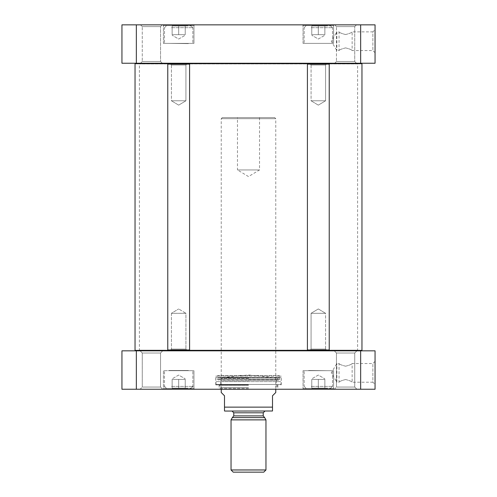 <?xml version="1.0" encoding="UTF-8"?>
<svg xmlns="http://www.w3.org/2000/svg" width="497" height="497" viewBox="0 0 497 497"><rect width="100%" height="100%" fill="white"/><g stroke="black" fill="none" stroke-linecap="round" stroke-linejoin="round"><path stroke-width="0.37" stroke-dasharray="2.48 1.86" d="M361.524 350.832L135.476 350.832L361.524 350.832M307.848 350.397L328.797 350.397L307.848 350.397L328.797 350.397L307.848 350.397L307.413 349.963L329.231 349.963L307.413 349.963L307.413 64.125L329.231 64.125L307.413 64.125L329.231 64.125L329.231 349.963L307.413 349.963M187.239 350.397L170.117 350.397L187.239 350.397L170.117 350.397L187.239 350.397L170.117 350.397L171.428 349.087L185.928 349.087L171.428 349.087L185.928 349.087L187.239 350.397L185.928 349.087L171.428 349.087L170.117 350.397M135.041 350.397L361.959 350.397M361.959 63.691L135.041 63.691M307.848 63.691L328.797 63.691L307.848 63.691L328.797 63.691L307.848 63.691L307.413 64.125M357.977 350.832L139.023 350.832L357.977 350.832L357.598 350.18L139.402 350.18L357.598 350.18L357.598 63.908L139.402 63.908L357.598 63.908L357.977 63.249L139.023 63.249L357.977 63.249M361.524 63.249L135.476 63.249L361.524 63.249M259.527 117.584L259.527 169.949L248.5 176.572L237.473 169.949L259.527 169.949L237.473 169.949L237.473 117.584L259.527 117.584L237.473 117.584M274.686 117.584L222.314 117.584L274.686 117.584L275.773 118.671L221.227 118.671L275.773 118.671L275.773 389.238M275.773 392.506L272.499 395.78L272.499 407.13L224.501 407.13L224.501 395.78L221.227 392.506M271.847 411.056L232.024 411.056M231.043 469.969L265.957 469.969M263.777 472.15L233.223 472.15M265.957 419.872L231.043 419.872M232.354 417.604L264.646 417.604M345.595 379.54C349.559 380.54 351.739 381.435 352.143 382.218C351.739 381.435 349.559 380.54 345.595 379.54C341.638 380.54 339.457 381.435 339.053 382.218C339.457 381.435 341.638 380.54 345.595 379.54M345.595 366.202C341.638 365.202 339.457 364.307 339.053 363.524C339.457 364.307 341.638 365.202 345.595 366.202C349.559 365.202 351.739 364.307 352.143 363.524C351.739 364.307 349.559 365.202 345.595 366.202M172.459 388.145L191.115 388.145L172.459 388.145M172.13 388.145L185.226 388.145L172.13 388.145L185.226 388.145L172.13 388.145L172.13 379.416L178.678 379.416L178.678 388.145L178.678 379.416L172.13 379.416L172.13 388.145L172.13 379.416L185.226 379.416L178.678 379.416L178.678 388.145L178.678 379.416L172.13 379.416L172.13 388.145M312.104 388.145L330.76 388.145L312.104 388.145M311.774 388.145L324.87 388.145L311.774 388.145L324.87 388.145L311.774 388.145L311.774 379.416L318.322 379.416L318.322 388.145L318.322 379.416L311.774 379.416L311.774 388.145L311.774 379.416L324.87 379.416L318.322 379.416L318.322 388.145L318.322 379.416L311.774 379.416L311.774 388.145M136.34 389.238L121.945 389.238L121.945 350.832L375.055 350.832L375.055 389.238L136.34 389.238L136.34 350.832M248.5 389.238L278.5 389.238L248.5 389.238M140.086 389.238L194.607 389.238L140.086 389.238L142.266 387.051L160.543 387.051L142.266 387.051L160.543 387.051L142.266 387.051L140.086 389.238M334.276 389.238L302.393 389.238L356.914 389.238L334.276 389.238L336.457 387.051L354.734 387.051L336.457 387.051L354.734 387.051L336.457 387.051L334.276 389.238L333.599 388.579L303.046 388.579L333.599 388.579L303.046 388.579L302.393 389.238L303.046 388.579L333.599 388.579L334.251 389.238M162.724 350.832L140.086 350.832L162.724 350.832L140.086 350.832L162.724 350.832L160.543 353.013L142.266 353.013L160.543 353.013L142.266 353.013L142.266 387.051L142.266 353.013L160.543 353.013L162.724 350.832M356.914 350.832L334.276 350.832L356.914 350.832L334.276 350.832L356.914 350.832L354.734 353.013L336.457 353.013L354.734 353.013L336.457 353.013L336.457 387.051L336.457 353.013L354.734 353.013L356.914 350.832M171.589 370.687L192.861 370.687L171.589 370.687M185.226 388.145L185.226 379.416L185.226 388.145L185.226 379.416L178.678 379.416L185.226 379.416L185.226 388.145M311.234 370.687L332.505 370.687L311.234 370.687M324.87 388.145L324.87 379.416L324.87 388.145L324.87 379.416L318.322 379.416L324.87 379.416L324.87 388.145M248.5 388.579L219.152 388.579L248.5 388.579M248.5 384.871L215.773 384.871L248.5 384.871M163.401 388.579L193.954 388.579L163.401 388.579L162.749 389.238L163.401 388.579L193.954 388.579L163.401 388.579L163.401 370.687L193.954 370.687L163.401 370.687L193.954 370.687L163.401 370.687L163.401 388.579M303.046 370.687L333.599 370.687L303.046 370.687L303.046 388.579L303.046 370.687L333.599 370.687L303.046 370.687M375.055 361.344L372.874 363.524L352.143 363.524L352.143 382.218L372.874 382.218L372.874 363.524L372.874 382.218L375.055 384.398L375.055 361.344L375.055 384.398M336.867 382.218L336.867 363.524L336.867 382.218L339.053 382.218L339.053 363.524L336.867 363.524L331.257 372.874L336.867 382.218M360.66 389.238L360.66 350.832M248.5 387.443L220.283 387.443L248.5 387.443M248.5 387.492L221.227 387.492L248.5 387.492M248.5 380.671L220.569 380.671L248.5 380.671M248.5 378.528L221.227 378.528L248.5 378.528M248.5 377.875L220.631 377.875L248.5 377.875M168.968 370.687L188.605 370.687L168.968 370.687M168.968 370.47L188.388 370.47L168.968 370.47M308.612 370.47L328.25 370.687L308.612 370.47M216.425 384.871L215.99 384.436L281.01 384.436L215.99 384.436L215.99 381.615L281.01 381.615L215.99 381.615L215.773 377.453L281.227 377.453L215.773 377.453L279.755 377.583L217.245 377.583L217.487 379.553L279.513 379.553L217.487 379.553L218.189 380.18L218.842 379.745L278.158 379.745L218.842 379.745L219.587 377.987L279.047 378.161L217.953 378.161L217.953 375.49L279.047 375.49L217.953 375.49L217.301 376.142L248.5 376.142L215.773 376.142L281.227 376.142L217.301 376.142M311.072 64.995L325.572 64.995L311.072 64.995L309.761 63.691L326.883 63.691L309.761 63.691L326.883 63.691L309.761 63.691L311.072 64.995L325.572 64.995L311.072 64.995L311.072 100.779L325.572 100.779L311.072 100.779L325.572 100.779L311.072 100.779L311.072 64.995M318.322 105.14L311.072 100.779L318.322 105.14L325.572 100.779L325.572 64.995L326.883 63.691L325.572 64.995L325.572 100.779L318.322 105.14M325.572 349.087L311.072 349.087L325.572 349.087L326.883 350.397L309.761 350.397L326.883 350.397L309.761 350.397L326.883 350.397L325.572 349.087L311.072 349.087L325.572 349.087L325.572 313.303L311.072 313.303L325.572 313.303L311.072 313.303L325.572 313.303L325.572 349.087M318.322 308.948L325.572 313.303L318.322 308.948L311.072 313.303L311.072 349.087L309.761 350.397L311.072 349.087L311.072 313.303L318.322 308.948M171.428 64.995L185.928 64.995L171.428 64.995L170.117 63.691L187.239 63.691L170.117 63.691L187.239 63.691L170.117 63.691L171.428 64.995L185.928 64.995L171.428 64.995L171.428 100.779L185.928 100.779L171.428 100.779L185.928 100.779L171.428 100.779L171.428 64.995M189.587 64.125L189.152 63.691L168.203 63.691L189.152 63.691L168.203 63.691L167.769 64.125L189.587 64.125L167.769 64.125L189.587 64.125L189.587 349.963L167.769 349.963L189.587 349.963L167.769 349.963L167.769 64.125M178.678 105.14L171.428 100.779L178.678 105.14L185.928 100.779L185.928 64.995L187.239 63.691L185.928 64.995L185.928 100.779L178.678 105.14M185.928 313.303L171.428 313.303L185.928 313.303L185.928 349.087L185.928 313.303L171.428 313.303L185.928 313.303L178.678 308.948L185.928 313.303M189.587 349.963L189.152 350.397L168.203 350.397L189.152 350.397L168.203 350.397L167.769 349.963M345.595 34.548C349.559 33.547 351.739 32.653 352.143 31.87C351.739 32.653 349.559 33.547 345.595 34.548C341.638 33.547 339.457 32.653 339.053 31.87C339.457 32.653 341.638 33.547 345.595 34.548M345.595 47.886C341.638 48.886 339.457 49.775 339.053 50.557C339.457 49.775 341.638 48.886 345.595 47.886C349.559 48.886 351.739 49.775 352.143 50.557C351.739 49.775 349.559 48.886 345.595 47.886M172.459 25.943L191.115 25.943L172.459 25.943M178.678 25.943L172.13 25.943L185.226 25.943L172.13 25.943L185.226 25.943L178.678 25.943L178.678 34.666L185.226 34.666L185.226 25.943L185.226 34.666L178.678 34.666L178.678 25.943L178.678 34.666L172.13 34.666L185.226 34.666L185.226 25.943L185.226 34.666L178.678 34.666L178.678 25.943M312.104 25.943L330.76 25.943L312.104 25.943M318.322 25.943L311.774 25.943L324.87 25.943L311.774 25.943L324.87 25.943L318.322 25.943L318.322 34.666L324.87 34.666L324.87 25.943L324.87 34.666L318.322 34.666L318.322 25.943L318.322 34.666L311.774 34.666L324.87 34.666L324.87 25.943L324.87 34.666L318.322 34.666L318.322 25.943M375.055 24.85L121.945 24.85L121.945 63.249L375.055 63.249L375.055 24.85M162.749 24.85L194.607 24.85L162.749 24.85L194.607 24.85L162.749 24.85L163.401 25.502L193.954 25.502L163.401 25.502L193.954 25.502L163.401 25.502L162.749 24.85M302.393 24.85L334.251 24.85L302.393 24.85L334.251 24.85L302.393 24.85L303.046 25.502L333.599 25.502L303.046 25.502L333.599 25.502L303.046 25.502L302.393 24.85M140.521 24.85L162.289 24.85L140.521 24.85L162.289 24.85L140.521 24.85L142.266 26.596L160.543 26.596L142.266 26.596L160.543 26.596L142.266 26.596L140.521 24.85M334.711 24.85L356.479 24.85L334.711 24.85L356.479 24.85L334.711 24.85L336.457 26.596L354.734 26.596L336.457 26.596L354.734 26.596L336.457 26.596L334.711 24.85M171.589 43.394L192.861 43.394L171.589 43.394M172.13 34.666L172.13 25.943L172.13 34.666L178.678 34.666L172.13 34.666L172.13 25.943L172.13 34.666M311.234 43.394L332.505 43.394L311.234 43.394M311.774 34.666L311.774 25.943L311.774 34.666L318.322 34.666L311.774 34.666L311.774 25.943L311.774 34.666M375.055 52.744L372.874 50.557L352.143 50.557L352.143 31.87L372.874 31.87L372.874 50.557L372.874 31.87L375.055 29.69L375.055 52.744L375.055 29.69M336.867 31.87L336.867 50.557L336.867 31.87L339.053 31.87L339.053 50.557L336.867 50.557L331.257 41.214L336.867 31.87M303.046 43.394L333.599 43.394L303.046 43.394L303.046 25.502L303.046 43.394L333.599 43.394L303.046 43.394M163.401 43.394L193.954 43.394L163.401 43.394L163.401 25.502L163.401 43.394L193.954 43.394L163.401 43.394M162.289 63.249L140.521 63.249L162.289 63.249L140.521 63.249L162.289 63.249L160.543 61.504L142.266 61.504L142.266 26.596L142.266 61.504L160.543 61.504L142.266 61.504L160.543 61.504L162.289 63.249M356.479 63.249L334.711 63.249L356.479 63.249L334.711 63.249L356.479 63.249L354.734 61.504L336.457 61.504L336.457 26.596L336.457 61.504L354.734 61.504L336.457 61.504L354.734 61.504L356.479 63.249M360.66 24.85L360.66 63.249M136.34 24.85L136.34 63.249M328.032 43.394L308.395 43.394L328.032 43.394M188.388 43.612L168.75 43.394L188.388 43.612M233.77 415.89L263.23 415.89M263.23 412.802L233.77 412.802M171.589 386.399L192.861 386.399L171.589 386.399M311.234 386.399L332.505 386.399L311.234 386.399M248.5 385.243L219.736 385.243L248.5 385.243M171.589 27.689L192.861 27.689L171.589 27.689M311.234 27.689L332.505 27.689L311.234 27.689M139.023 350.832L139.402 350.18L139.402 63.908L139.023 63.249M222.314 117.584L221.227 118.671L221.227 389.238M164.495 386.399L166.24 388.145C164.917 387.728 164.333 387.144 164.495 386.399L164.495 370.687L164.495 386.399M192.861 386.399L191.115 388.145C192.836 387.2 193.42 386.623 192.861 386.399L192.861 370.687L192.861 386.399M178.678 375.055L172.13 378.832L178.678 375.055L185.226 378.832L178.678 375.055M304.139 386.399L305.885 388.145L304.139 386.399L304.139 370.687L304.139 386.399M332.505 386.399L330.76 388.145L332.505 386.399L332.505 370.687L332.505 386.399M318.322 375.055L311.774 378.832L318.322 375.055L324.87 378.832L318.322 375.055M219.152 384.871L219.152 388.579L218.5 389.238M277.848 384.871L277.848 388.579L278.5 389.238M336.457 353.013L334.276 350.832L336.457 353.013M354.734 353.013L354.734 387.051L356.914 389.238L354.734 387.051L354.734 353.013M142.266 353.013L140.086 350.832L142.266 353.013M160.543 353.013L160.543 387.051L162.724 389.238L160.543 387.051L160.543 353.013M193.954 388.579L194.607 389.238L193.954 388.579L193.954 370.687L193.954 388.579M333.599 370.687L333.599 388.579L333.599 370.687M277.742 384.871L276.717 387.443L275.773 387.492L276.431 384.864L276.431 380.671L275.773 378.528L276.369 377.875L248.5 374.949L220.631 377.875L221.227 378.528L220.569 380.671L220.569 384.864L221.227 387.492L220.283 387.443L219.258 384.871M279.699 376.142L279.047 375.49L279.047 378.161L277.413 377.987L278.158 379.745L278.811 380.18L279.513 379.553L279.755 377.583L281.227 377.453L281.01 384.436L280.575 384.871M248.5 380.18L278.811 380.18L248.5 380.18M281.227 384.871L281.227 376.142M215.773 384.871L215.773 376.142M328.797 350.397L329.231 349.963M328.797 63.691L329.231 64.125M171.428 313.303L171.428 349.087L171.428 313.303L178.678 308.948L171.428 313.303M192.861 27.689L191.115 25.943L192.861 27.689L192.861 43.394L192.861 27.689M164.495 27.689L166.24 25.943L164.495 27.689L164.495 43.394L164.495 27.689M178.678 39.033L185.226 35.256L178.678 39.033L172.13 35.256L178.678 39.033M332.505 27.689L330.76 25.943L332.505 27.689L332.505 43.394L332.505 27.689M304.139 27.689L305.885 25.943L304.139 27.689L304.139 43.394L304.139 27.689M318.322 39.033L324.87 35.256L318.322 39.033L311.774 35.256L318.322 39.033M333.599 25.502L334.251 24.85L333.599 25.502L333.599 43.394L333.599 25.502M193.954 25.502L194.607 24.85L193.954 25.502L193.954 43.394L193.954 25.502M354.734 26.596L356.479 24.85L354.734 26.596L354.734 61.504L354.734 26.596M160.543 26.596L162.289 24.85L160.543 26.596L160.543 61.504L160.543 26.596M336.457 61.504L334.711 63.249L336.457 61.504M142.266 61.504L140.521 63.249L142.266 61.504"/><path stroke-width="0.75" d="M361.524 350.832L361.959 350.397L328.797 350.397L329.231 349.963L329.231 64.125L307.413 64.125L307.413 349.963L329.231 349.963M328.797 350.397L187.239 350.397M170.117 350.397L135.041 350.397L135.476 350.832M135.476 63.249L135.041 63.691L361.959 63.691L361.959 350.397M361.524 63.249L361.959 63.691M221.227 389.238L221.227 392.506L224.501 395.78L224.501 411L224.501 407.13L224.501 411L224.501 407.13L272.499 407.13L272.499 395.78L275.773 392.506L275.773 389.238M263.23 415.89L233.77 415.89L232.354 417.604L264.646 417.604L263.23 415.89L263.23 412.802L233.77 412.802L232.024 411.056L225.153 411.056L272.499 411M272.499 407.13L272.499 411L272.499 407.13M265.957 469.969L231.043 469.969L233.223 472.15L263.777 472.15L265.957 469.969L265.957 419.872L231.043 419.872L231.043 469.969M264.646 417.604L265.957 419.872M263.23 412.802L264.976 411.056M136.34 389.238L375.055 389.238L375.055 350.832L121.945 350.832L121.945 389.238L136.34 389.238L136.34 350.832M360.66 389.238L360.66 350.832M307.848 350.397L307.413 349.963M307.848 63.691L307.413 64.125M167.769 64.125L168.203 63.691L189.152 63.691L189.587 64.125L167.769 64.125L167.769 349.963L189.587 349.963L189.587 64.125M167.769 349.963L168.203 350.397L189.152 350.397L189.587 349.963M121.945 24.85L375.055 24.85L375.055 63.249L121.945 63.249L121.945 24.85M136.34 24.85L136.34 63.249M360.66 24.85L360.66 63.249M135.041 63.691L135.041 350.397M224.501 411L225.153 411.056M233.77 412.802L233.77 415.89M232.354 417.604L231.043 419.872M328.797 63.691L329.231 64.125"/></g></svg>
